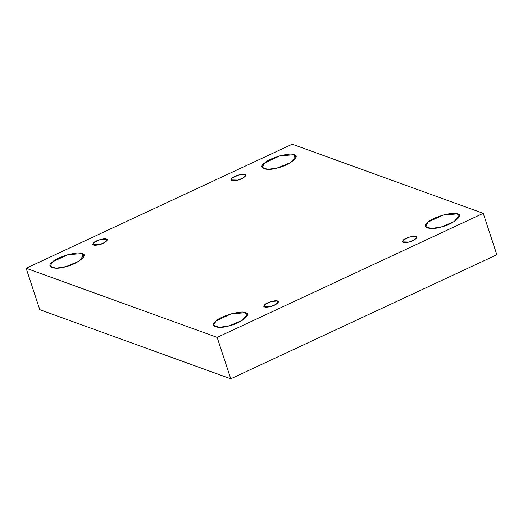 <?xml version="1.0" encoding="UTF-8"?>
<svg xmlns="http://www.w3.org/2000/svg" width="523" height="523" viewBox="0 0 523 523"><rect width="100%" height="100%" fill="white"/><g stroke="black" fill="none" stroke-linecap="round" stroke-linejoin="round"><path stroke-width="0.78" d="M415.968 236.468L409.855 236.939L403.37 239.965L402.233 241.874L409.104 242.044L414.556 239.75L416.733 237.109L415.968 236.468L416.498 238.076L415.968 236.468C418.962 236.899 413.915 240.998 409.104 242.044C403.05 243.28 401.141 242.587 403.37 239.965C405.279 237.873 414.543 235.304 415.968 236.468M458.769 217.64L457.533 213.887L443.269 214.992L428.128 222.053L425.474 226.505L431.253 228.538L441.517 226.897L454.232 221.543L459.305 215.384L457.533 213.887L458.769 217.64M295.364 158.495L294.129 154.736L279.864 155.847L264.723 162.908L262.069 167.36L267.848 169.393L278.112 167.752L290.827 162.398L295.9 156.24L294.129 154.736L295.364 158.495M244.836 174.519L238.723 174.996L232.232 178.023L231.101 179.932L237.972 180.095L243.424 177.8L245.594 175.159L244.836 174.519L245.365 176.127L244.836 174.519C247.83 174.957 242.783 179.056 237.972 180.095C231.918 181.337 230.009 180.644 232.232 178.023C234.147 175.931 243.404 173.355 244.836 174.519M106.391 239.07L100.279 239.541L93.787 242.567L92.649 244.476L99.527 244.646L104.973 242.352L107.15 239.711L106.391 239.07L106.921 240.678L106.391 239.07C109.379 239.508 104.339 243.6 99.527 244.646C93.473 245.882 91.558 245.189 93.787 242.567C95.702 240.475 104.96 237.906 106.391 239.07M83.366 257.336L82.137 253.577L67.872 254.688L52.725 261.748L50.077 266.2L55.856 268.234L66.114 266.593L78.829 261.239L83.909 255.08L82.137 253.577L83.366 257.336M246.771 316.48L245.542 312.728L231.277 313.833L216.13 320.893L213.482 325.345L219.261 327.378L229.519 325.737L242.234 320.383L247.314 314.225L245.542 312.728L246.771 316.48M277.523 301.013L271.411 301.49L264.919 304.517L263.788 306.426L270.659 306.589L276.111 304.294L278.288 301.653L277.523 301.013L278.053 302.621L277.523 301.013C280.518 301.451 275.471 305.55 270.659 306.589C264.605 307.831 262.696 307.138 264.919 304.517C266.835 302.425 276.092 299.849 277.523 301.013M230.774 378.802L217.156 337.387L26.15 268.253L39.768 309.668L230.774 378.802L496.85 254.747L483.232 213.332L496.85 254.747L230.774 378.802L39.768 309.668L26.15 268.253L217.156 337.387L230.774 378.802M292.226 144.198L483.232 213.332L217.156 337.387L483.232 213.332L292.226 144.198L26.15 268.253L292.226 144.198M245.542 312.728C252.517 313.748 240.743 323.306 229.519 325.737C218.084 329.601 208.246 326.038 216.13 320.893C220.595 316.016 242.201 310.015 245.542 312.728M82.137 253.577C89.113 254.596 77.339 264.161 66.114 266.593C54.68 270.456 44.841 266.893 52.725 261.748C57.19 256.865 78.796 250.863 82.137 253.577M294.129 154.736C301.104 155.756 289.337 165.32 278.112 167.752C266.671 171.609 256.839 168.053 264.723 162.908C269.182 158.024 290.788 152.023 294.129 154.736M457.533 213.887C464.509 214.907 452.741 224.465 441.517 226.897C430.076 230.761 420.244 227.198 428.128 222.053C432.586 217.176 454.193 211.174 457.533 213.887"/></g></svg>
